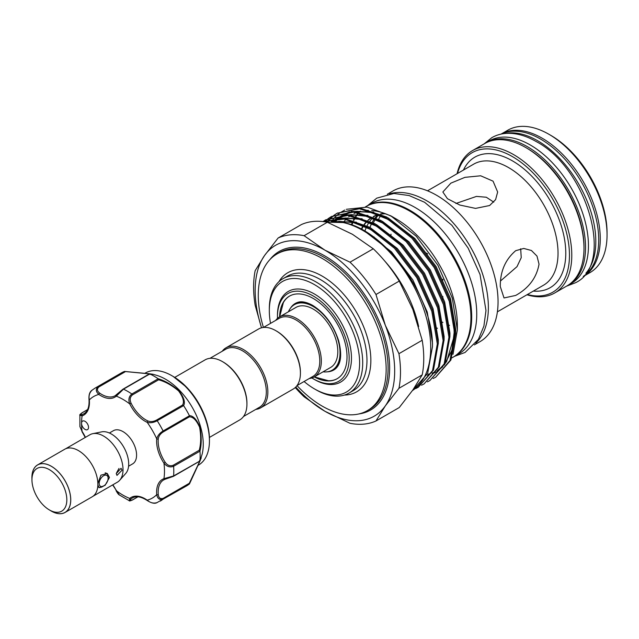 <?xml version="1.0" encoding="UTF-8"?>
<svg xmlns="http://www.w3.org/2000/svg" width="639" height="639" viewBox="0 0 639 639"><rect width="100%" height="100%" fill="white"/><g stroke="black" fill="none" stroke-linecap="round" stroke-linejoin="round"><path stroke-width="0.96" d="M505.217 133.463A82.207 47.462 60 0 1 537.679 140.764A82.207 47.462 60 0 1 588.998 205.974A82.207 47.462 60 0 1 585.899 273.212M501.296 134.054A82.207 47.462 60 0 1 540.586 139.086A82.207 47.462 60 0 1 593.799 209.911A82.207 47.462 60 0 1 583.423 276.312M485.544 143.08A82.207 47.462 60 0 1 486.311 142.617A82.207 47.462 60 0 1 527.415 146.69A82.207 47.462 60 0 1 581.115 219.137A82.207 47.462 60 0 1 568.518 285.01A82.207 47.462 60 0 1 567.736 285.441M486.311 142.617L489.218 140.939A82.207 47.462 60 0 1 530.322 145.013A82.207 47.462 60 0 1 584.022 217.46A82.207 47.462 60 0 1 571.426 283.333L568.518 285.01M105.108 472.924A7.948 4.585 -60 0 1 106.457 473.299A7.948 4.585 -60 0 1 108.103 476.934L108.103 478.276A6.302 3.642 120 0 0 103.646 475.704A6.302 3.642 120 0 0 99.189 483.419A6.302 3.642 120 0 0 103.646 485.999A6.302 3.642 120 0 0 108.103 478.276M118.982 468.451L116.586 472.788M51.328 511.056L49.387 509.938A24.665 14.242 -120 0 0 66.831 499.866A24.665 14.242 -120 0 0 49.387 469.665A24.665 14.242 -120 0 0 31.95 479.729A24.665 14.242 -120 0 0 49.387 509.938L51.328 511.056A27.405 15.823 60 0 0 70.705 499.866A27.405 15.823 60 0 0 51.328 466.302A27.405 15.823 60 0 0 31.95 477.493L31.95 479.729M50.098 510.345A27.461 15.855 -120 0 0 51.328 511.096A27.461 15.855 -120 0 0 65.058 512.462L92.184 496.799A27.461 15.855 -120 0 0 96.393 474.793A27.461 15.855 -120 0 0 78.453 450.599A27.461 15.855 -120 0 0 64.723 449.241L37.597 464.904A27.461 15.855 -120 0 0 31.95 478.907M65.058 512.462A27.461 15.855 -120 0 0 69.268 490.456A27.461 15.855 -120 0 0 51.328 466.262A27.461 15.855 -120 0 0 37.597 464.904M65.617 448.786L89.939 434.744A27.405 15.823 60 0 1 92.783 433.673L101.705 431.86A24.466 14.122 60 0 1 111.394 434.025A24.466 14.122 60 0 1 126.674 453.458A24.466 14.122 60 0 1 125.723 473.467L119.693 480.28A27.405 15.823 60 0 1 117.344 482.205L93.022 496.247M92.783 433.673A27.405 15.823 60 0 1 103.646 436.102A27.405 15.823 60 0 1 120.755 457.867A27.405 15.823 60 0 1 119.693 480.28M116.242 473.579L121.09 468.275L122.049 470.224L116.977 475.4L116.242 473.579M97.855 483.419L100.93 475.168L107.312 473.475L109.461 477.493L105.115 485.32L99.093 487.717L97.863 484.961M109.397 433.002L113.43 430.678A19.178 11.079 60 0 1 123.023 431.629A19.178 11.079 60 0 1 135.548 448.53A19.178 11.079 60 0 1 132.608 463.898L128.575 466.23M112.664 484.913L119.381 494.977L129.262 500.696L129.749 498.42A1.094 0.887 49.6 0 0 131.131 498.883C129.525 500.561 129.981 500.904 132.489 499.898L137.84 496.807M83.709 428.314A4.936 2.852 -120 0 0 87.511 429.632A4.936 2.852 -120 0 0 86.377 422.411A4.936 2.852 -120 0 0 82.575 421.093A4.936 2.852 -120 0 0 81.552 423.345A4.936 2.852 -120 0 0 83.709 428.314M197.938 465.416L198.433 465.136A53.165 30.696 -120 0 0 209.44 440.798A53.165 30.696 -120 0 0 186.237 387.298A53.165 30.696 -120 0 0 171.851 375.692A53.165 30.696 -120 0 0 145.269 373.056L144.781 373.344M152.913 374.238L156.707 375.357A53.165 30.696 60 0 1 180.038 390.876A53.165 30.696 60 0 1 202.164 454.081L199.911 461.19L189.495 483.859M124.589 371.427L152.873 374.222L149.838 373.951L123.487 389.159L116.29 396.156A27.948 16.135 60 0 1 98.845 394.431C95.738 391.659 95.507 389.071 98.15 386.651A65.218 37.653 60 0 0 95.059 388.121L121.418 372.904A65.218 37.653 60 0 1 124.437 371.459L149.47 373.759C153.991 374.414 154.143 374.486 149.925 373.983A65.218 37.653 60 0 1 158.121 378.711C165.03 380.78 172.011 384.814 179.04 390.82C183.944 397.426 185.462 402.362 183.609 405.621A65.218 37.653 60 0 1 189.4 415.654C193.162 415.685 196.668 419.464 199.927 426.98C201.62 436.117 201.628 444.185 199.959 451.182A65.218 37.653 60 0 1 199.959 460.639L201.221 457.971M189.4 483.979L163.105 499.147C159.686 500.217 157.553 498.724 156.715 494.65A1.094 0.559 -5 0 0 158.256 494.554C158.696 497.949 160.357 499.211 163.233 498.332L189.328 483.268L199.624 461.51C201.141 457.636 201.013 457.58 199.248 461.35L199.959 460.639C201.62 456.749 201.62 456.901 199.943 461.102L189.4 483.979A65.218 37.653 60 0 1 186.636 485.872L156.555 502.861C154.318 503.804 151.243 503.045 147.337 500.601A1.094 0.559 125 0 1 147.194 500.145C150.333 502.901 153.664 503.7 157.186 502.558M174.743 377.401L205.087 359.877A34.666 20.017 60 0 1 222.42 361.594L223.195 362.041A33.571 19.378 60 0 1 246.934 403.153L246.934 404.048A34.666 20.017 60 0 1 239.753 419.919L209.408 437.443M222.42 361.594A34.666 20.017 60 0 1 246.934 404.048M275.904 330.722L276.679 331.17A33.571 19.378 -120 0 1 300.418 372.281L300.418 373.176A34.666 20.017 -120 0 0 275.904 330.722A34.666 20.017 -120 0 0 258.571 329.005L226.014 347.8A34.666 20.017 -120 0 0 222.244 351.242M255.808 409.383A34.666 20.017 -120 0 0 260.68 407.834L293.237 389.039A34.666 20.017 -120 0 0 300.418 373.176M260.68 407.834A34.666 20.017 -120 0 0 267.861 391.971A34.666 20.017 -120 0 0 252.732 357.081A34.666 20.017 -120 0 0 226.014 347.8M243.531 416.476L259.362 407.339A33.571 19.378 -120 0 0 266.311 391.971A33.571 19.378 -120 0 0 251.662 358.183A33.571 19.378 -120 0 0 225.791 349.19L209.959 358.335M276.999 253.971A90.426 52.206 60 0 0 258.268 295.37A90.426 52.206 60 0 0 263.444 327.456L279.267 318.318A33.571 19.378 60 0 1 305.138 327.312A33.571 19.378 60 0 1 319.788 361.091A33.571 19.378 60 0 1 312.838 376.459L297.007 385.597A90.426 52.206 60 0 0 367.425 410.597L369.366 409.479A90.426 52.206 -120 0 0 388.097 368.088A90.426 52.206 -120 0 0 348.622 277.078A90.426 52.206 -120 0 0 278.939 252.852L276.999 253.971A90.426 52.206 60 0 1 346.681 278.197A90.426 52.206 60 0 1 386.156 369.206A90.426 52.206 60 0 1 367.425 410.597M275.721 320.363A34.666 20.017 60 0 1 279.499 316.92A34.666 20.017 60 0 1 306.209 326.209A34.666 20.017 60 0 1 321.337 361.091A34.666 20.017 60 0 1 314.164 376.962A34.666 20.017 60 0 1 309.292 378.512M288.413 311.776A37.813 21.83 60 0 1 294.395 304.683A37.813 21.83 60 0 1 323.534 314.811A37.813 21.83 60 0 1 340.036 352.872A37.813 21.83 60 0 1 332.208 370.181A37.813 21.83 60 0 1 323.078 371.818M307.032 302.814A37.813 21.83 -120 0 0 295.553 304.012L294.395 304.683M279.499 316.92L295.969 307.415A34.666 20.017 60 0 1 322.679 316.696A34.666 20.017 60 0 1 337.807 351.586A34.666 20.017 60 0 1 330.635 367.449L314.164 376.962M290.449 308.206A38.436 22.189 60 0 1 297.71 302.375C301.448 301.025 306.408 302.007 312.607 305.346C324.58 312.878 333.238 324.588 338.574 340.475C342.057 354.11 341.154 363.439 335.858 368.463A38.436 22.189 60 0 1 327.184 371.834M314.292 376.882L328.51 380.772A47.677 27.525 -120 0 0 337.296 378.631M279.594 316.864A47.677 27.525 60 0 1 289.459 296.137A47.677 27.525 60 0 1 326.202 308.917A47.677 27.525 60 0 1 347.017 356.897A47.677 27.525 60 0 1 337.136 378.727A47.677 27.525 60 0 1 314.26 376.906M277.478 318.39A50.697 29.266 60 0 1 277.454 316.736A50.697 29.266 60 0 1 313.302 296.041A50.697 29.266 60 0 1 349.15 358.128A50.697 29.266 60 0 1 313.302 378.823A50.697 29.266 60 0 1 311.88 377.968M313.302 378.823L314.46 379.494A52.342 30.217 -120 0 0 351.474 358.128A52.342 30.217 -120 0 0 314.46 294.028A52.342 30.217 -120 0 0 277.454 315.394L277.454 316.736M375.093 215.79A74.675 43.109 -120 0 0 373.823 216.845M372.433 218.163A74.675 43.109 -120 0 0 369.933 221.094M368.975 222.46A74.675 43.109 -120 0 0 367.01 225.894M366.61 226.717A74.675 43.109 -120 0 0 364.829 231.278M369.981 227.532A74.675 43.109 60 0 1 371.858 223.067M372.273 222.252A74.675 43.109 60 0 1 374.789 218.266M375.349 217.54A74.675 43.109 60 0 1 377.769 214.864M374.158 237.476A74.675 43.109 60 0 1 374.182 237.021M378.631 219.185A74.675 43.109 60 0 1 380.604 215.75M378.911 214.56A74.675 43.109 -120 0 0 376.179 217.939M375.676 218.69A74.675 43.109 -120 0 0 373.392 222.843M389.574 193.841A87 50.233 60 0 1 454.161 223.993A87 50.233 60 0 1 488.372 307.391A87 50.233 60 0 1 475.791 343.175M387.346 194.216L393.033 190.933A87 50.233 60 0 1 460.08 214.241A87 50.233 60 0 1 498.053 301.8A87 50.233 60 0 1 480.033 341.633L474.354 344.908M489.626 205.518L475.56 208.394L459.848 205.055L447.452 198.705L442.851 192.004L450.87 183.145L464.952 177.346L480.68 175.789L493.052 181.156L497.653 192.004L495.6 199.64L489.626 205.518M500.281 286.528C500.153 271.511 505.297 259.562 515.705 250.688L523.764 248.451L531.424 250.496L536.984 256.079L539.036 264.155C536.632 277.677 528.852 288.101 515.705 295.434L504.019 297.958L500.281 286.528M520.681 248.771L521.232 257.669L517.015 266.639L500.609 280.896M455.911 203.482L476.486 196.405L486.319 197.235L493.771 202.164M442.875 279.219L442.851 280.202M527.383 294.523A80.562 46.511 -120 0 0 569.461 255.32A80.562 46.511 -120 0 0 520.002 161.555A80.562 46.511 -120 0 0 457.508 173.488M457.061 173.744A82.207 47.462 60 0 1 472.548 150.564A82.207 47.462 60 0 1 535.897 172.586A82.207 47.462 60 0 1 571.785 255.32A82.207 47.462 60 0 1 554.756 292.95A82.207 47.462 60 0 1 526.943 294.771M525.865 147.585L527.023 148.256A80.562 46.511 60 0 1 583.99 246.926L583.99 248.267A82.207 47.462 -120 0 0 525.865 147.585A82.207 47.462 -120 0 0 484.761 143.519L472.548 150.564M501.048 134.11A82.207 47.462 60 0 1 564.397 156.156A82.207 47.462 60 0 1 600.269 238.874A82.207 47.462 60 0 1 583.255 276.495L590.021 272.589A82.207 47.462 -120 0 0 607.05 234.96A82.207 47.462 -120 0 0 548.917 134.278A82.207 47.462 -120 0 0 507.813 130.204L501.048 134.11M548.917 134.278L550.858 135.396A79.468 45.88 60 0 1 607.05 232.724L607.05 234.96M453.299 357.065A87 50.233 -120 0 0 453.682 356.842A87 50.233 -120 0 0 467.021 287.127A87 50.233 -120 0 0 410.182 210.455A87 50.233 -120 0 0 366.682 206.149A87 50.233 -120 0 0 366.299 206.373M453.682 356.842L458.722 353.934A87 50.233 -120 0 0 472.061 284.219A87 50.233 -120 0 0 415.222 207.547A87 50.233 -120 0 0 371.722 203.242L366.682 206.149M295.777 387.066A98.654 56.959 -120 0 0 324.924 411.268A98.654 56.959 -120 0 0 385.333 405.869A98.654 56.959 -120 0 0 385.333 325.323A98.654 56.959 -120 0 0 324.924 250.168A98.654 56.959 -120 0 0 264.514 255.568A98.654 56.959 -120 0 0 255.169 290.449A98.654 56.959 -120 0 0 261.551 327.791M261.495 327.807L255.161 305.298A103.853 59.962 60 0 1 253.611 287.095A103.853 59.962 60 0 1 255.161 270.672L264.514 255.568L278.117 238.012L301.384 224.577A103.853 59.962 -120 0 1 327.352 222.26L304.092 235.687A103.853 59.962 60 0 0 278.117 238.012M422.203 374.877A103.853 59.962 -120 0 0 423.753 358.463A103.853 59.962 -120 0 0 422.203 340.252L398.944 353.686A103.853 59.962 60 0 1 398.944 388.312L422.203 374.877L412.85 389.982L399.247 407.546L375.98 420.973A103.853 59.962 60 0 1 350.012 423.298L324.924 411.268L304.092 396.787A103.853 59.962 60 0 1 295.25 387.569M359.613 362.824A63.852 36.862 -120 0 0 314.46 284.627A63.852 36.862 -120 0 0 269.315 310.698L269.315 308.909A66.041 38.132 60 0 1 282.989 278.676A66.041 38.132 60 0 1 333.885 296.368A66.041 38.132 60 0 1 362.712 362.824A66.041 38.132 60 0 1 349.03 393.057A66.041 38.132 60 0 1 316.009 389.79L314.46 388.895A63.852 36.862 -120 0 0 359.613 362.824M384.91 261.231A88.781 51.264 60 0 1 418.657 326.577M326.729 222.14L343.215 222.564A87 50.233 60 0 1 346.003 219.353M346.61 218.754A87 50.233 60 0 1 347.528 217.899M348.702 216.917A87 50.233 60 0 1 350.252 215.758M351.083 215.199A87 50.233 60 0 1 352.057 214.592M353.942 213.57A87 50.233 60 0 1 356.474 212.46M357.816 211.98A87 50.233 60 0 1 360.66 211.189M365.532 210.455A87 50.233 60 0 1 368.352 210.351M371.682 210.495A87 50.233 60 0 1 393.416 217.388M390.86 215.854L395.845 218.738A87 50.233 60 0 1 457.364 325.291L457.364 329.988L452.3 298.101L437.891 265.209L416.332 236.334L390.86 215.854L367.113 207.1L346.314 209.304M351.362 224.896A87 50.233 60 0 1 352.385 222.356M353.359 220.295A87 50.233 60 0 1 355.404 216.733M355.843 216.078A87 50.233 60 0 1 358.399 212.779M358.95 212.164A87 50.233 60 0 1 359.653 211.437M365.412 206.876L365.907 206.597A87 50.233 60 0 1 432.954 229.904A87 50.233 60 0 1 470.927 317.463A87 50.233 60 0 1 452.907 357.289L451.757 357.952M412.371 390.661L427.667 373.424L432.451 346.729C433.577 297.454 384.982 229.305 343.215 222.564A95.634 55.218 60 0 1 430.726 347.72A95.634 55.218 60 0 1 412.443 390.565M327.104 222.076L329.197 219.608M329.58 219.193L331.673 217.18M332.088 216.821L334.325 215.063M334.764 214.744L337.144 213.234L359.445 208.761L385.684 217.556L411.931 238.227L434.232 267.613L449.257 301.201L454.768 333.846L449.984 360.54L435.686 377.202L433.178 378.496M435.686 377.202L450.918 360.005L455.703 333.302L450.191 300.657L435.167 267.07L412.866 237.684L386.627 217.012L360.38 208.226L337.144 213.234M337.616 212.971L335.259 214.52M334.82 214.84L332.607 216.645M332.2 217.012L330.131 219.065M329.748 219.481L327.695 221.981M323.11 221.589L344.245 219.081L368.248 227.62L394.495 248.299L416.796 277.677L431.812 311.265L437.324 343.91L432.539 370.612L418.249 387.274L415.741 388.568M418.249 387.274L433.482 370.069L438.266 343.367L432.755 310.73L417.73 277.142L395.429 247.756L369.182 227.077L344.445 218.45L322.911 221.565M323.142 221.461L325.515 219.944L347.824 215.479L374.063 224.265L400.302 244.937L422.603 274.323L437.627 307.91L443.139 340.555L438.354 367.257L424.056 383.919L421.556 385.213M424.056 383.919L439.289 366.714L444.073 340.012L438.562 307.367L423.545 273.78L401.236 244.402L374.997 223.722L348.758 214.936L325.515 219.944M325.986 219.68L323.63 221.23M324.532 221.773L325.858 220.543M326.273 220.175L328.51 218.418M328.949 218.107L331.329 216.589L353.631 212.124L379.878 220.91L406.116 241.582L428.418 270.968L443.442 304.555L448.953 337.2L444.169 363.903L429.871 380.556L427.371 381.858M429.871 380.556L445.103 363.359L449.888 336.657L444.377 304.012L429.352 270.425L407.051 241.047L380.812 220.367L354.565 211.581L331.329 216.589M331.801 216.325L329.444 217.875M329.005 218.195L326.793 220M326.385 220.367L324.884 221.829M344.709 210.031L340.06 212.787M339.437 213.242L336.665 215.551M336.194 215.998L333.925 218.41M333.526 218.881L331.577 221.445M452.987 354.365L457.364 329.988M361.195 229.249A74.675 43.109 60 0 1 363.591 225.184M364.118 224.449A74.675 43.109 60 0 1 367.305 220.846M368.008 220.199A74.675 43.109 60 0 1 371.291 217.747M373.296 216.613A74.675 43.109 60 0 1 378.128 214.768M381.06 214.137A74.675 43.109 60 0 1 385.509 213.777M384.478 213.402A74.675 43.109 -120 0 0 380.58 213.921M377.801 214.64A74.675 43.109 -120 0 0 373.256 216.597M371.347 217.763A74.675 43.109 -120 0 0 368.2 220.287M367.521 220.942A74.675 43.109 -120 0 0 364.454 224.608M363.95 225.359A74.675 43.109 -120 0 0 361.634 229.489M269.315 310.698A63.852 36.862 -120 0 0 270.521 323.366M304.092 381.507A63.852 36.862 -120 0 0 314.46 388.895M350.012 262.198L373.272 248.771A103.853 59.962 -120 0 1 399.247 281.08L375.98 294.507A103.853 59.962 60 0 0 350.012 262.198L324.924 250.168L304.092 235.687M398.944 353.686L385.333 325.323L375.98 294.507M399.247 281.08L412.85 309.436L422.203 340.252M327.352 222.26L352.44 234.289L373.272 248.771M375.98 420.973L385.333 405.869L398.944 388.312M360.108 211.317A87 50.233 -120 0 0 359.27 212.228M358.735 212.843A87 50.233 -120 0 0 356.258 216.174M355.835 216.837A87 50.233 -120 0 0 353.838 220.439M352.92 222.476A87 50.233 -120 0 0 351.905 225.096M554.756 292.95L566.969 285.905A82.207 47.462 -120 0 0 583.99 248.267M289.619 296.049A47.677 27.525 -120 0 0 283.365 302.59L279.634 316.84M332.208 370.181L333.366 369.51A37.813 21.83 -120 0 0 340.148 360.164M87.543 409.695L82.191 412.786C80.067 414.455 80.131 415.015 82.391 414.471A1.094 0.887 70.4 0 0 82.104 415.893L79.883 415.182L79.899 426.596L82.104 431.437L79.899 426.596M183.609 405.621L157.186 420.734C153.664 422.643 150.325 423.178 147.194 422.339A1.094 0.695 -65.5 0 1 147.889 420.957C150.564 421.996 153.408 421.724 156.419 420.142L182.522 405.07C184.495 401.939 183.185 397.226 178.608 390.932C171.867 385.285 165.189 381.579 158.584 379.806L158.121 378.711M92.24 390.062C89.492 392.546 88.517 395.837 89.332 399.926A1.094 0.559 -5 0 1 89.013 399.575C88.677 395.174 89.564 392.138 91.673 390.453L95.059 388.121M148.951 374.246L149.838 373.951L148.951 374.246C153.12 374.598 153.12 374.462 148.951 373.831L124.437 371.459M199.959 451.182L173.6 466.294C169.966 467.668 166.739 466.614 163.935 463.139L165.197 462.277C167.41 465.408 170.062 466.414 173.145 465.296L199.248 450.231C201.021 443.626 201.141 435.966 199.6 427.243C196.445 420.198 193.026 416.74 189.328 416.868L189.4 415.654M112.839 484.809A27.948 16.135 60 0 1 116.29 490.648A58.644 33.859 -120 0 0 129.749 498.42A27.948 16.135 60 0 1 147.194 500.145A58.644 33.859 -120 0 0 156.715 494.65A27.948 16.135 60 0 1 163.935 478.683L173.6 475.943L199.248 461.35M164.974 479.298A26.854 15.504 -120 0 0 163.712 479.897L165.078 479.266A1.094 0.887 70.4 0 1 163.935 478.683A58.644 33.859 -120 0 0 163.935 463.139A27.948 16.135 60 0 1 156.715 438.825C157.553 435.686 159.686 433.074 163.105 430.974L189.448 415.765M158.584 379.806L132.489 394.87C129.981 396.979 129.525 399.782 131.131 403.265A26.854 15.504 -120 0 0 147.889 420.957M189.328 416.868L163.233 431.94C160.357 433.753 158.704 436.078 158.256 438.921A1.094 0.695 5.5 0 1 156.715 438.825A58.644 33.859 -120 0 0 147.194 422.339A27.948 16.135 60 0 1 129.749 403.928C128.143 399.758 128.846 396.444 131.85 393.983L158.2 378.775M173.145 476.422L165.197 479.21A1.094 0.887 70.4 0 1 165.078 479.266L173.377 476.367A1.094 0.631 60 0 1 173.145 476.422M131.131 403.265L129.749 403.928A58.644 33.859 -120 0 0 116.29 396.156A1.094 0.887 -130.4 0 1 116.458 394.798L122.856 389.311A1.094 0.631 60 0 1 123.015 389.143L123.015 389.143A1.094 0.631 60 0 1 123.487 389.159A65.218 37.653 60 0 1 131.85 393.983A1.094 0.631 60 0 1 132.489 394.87M98.917 386.938A1.094 0.631 60 0 0 98.15 386.651L124.493 371.435L125.02 371.874L98.917 386.938C96.721 388.991 96.984 391.052 99.708 393.137A26.854 15.504 -120 0 0 115.124 395.741A26.854 15.504 -120 0 0 116.274 394.95M199.248 450.231L199.943 451.078M189.328 483.268L189.448 483.939L189.328 483.268M200.702 458.546L199.943 460.735M152.114 374.39L149.838 373.951M85.442 437.348A27.948 16.135 60 0 0 82.104 431.437A58.644 33.859 -120 0 1 81.552 423.345A58.644 33.859 -120 0 1 82.104 415.893A27.948 16.135 60 0 0 89.332 399.926A58.644 33.859 -120 0 1 98.845 394.431A1.094 0.559 -55 0 1 99.708 393.137M182.522 405.07L183.537 405.525M103.646 485.999L102.48 486.67A7.948 4.585 -60 0 1 98.51 487.062A7.948 4.585 -60 0 1 98.39 486.99L98.51 487.062M173.177 376.459L187.091 387.681C201.277 403.536 208.729 420.734 209.44 439.273A51.288 29.61 -120 0 0 187.051 387.657A51.288 29.61 -120 0 0 173.177 376.459L171.851 375.692M449.513 325.379A69.875 40.345 60 0 1 449.073 325.219M442.899 322.463A69.875 40.345 60 0 1 442.236 322.12M436.868 328.007A75.354 43.508 -120 0 0 437.451 328.334M391.004 234.872A69.875 40.345 60 0 1 391.012 234.17M497.39 311.832L543.557 285.186A69.875 40.345 -120 0 0 558.031 253.196A69.875 40.345 -120 0 0 527.526 182.874A69.875 40.345 -120 0 0 473.675 164.151L427.515 190.805M463.451 170.062A75.354 43.508 60 0 1 523.125 168.273A75.354 43.508 60 0 1 565.779 253.196A75.354 43.508 60 0 1 533.325 291.088M349.03 393.057L353.295 390.597A66.041 38.132 -120 0 0 366.97 360.364A66.041 38.132 -120 0 0 338.143 293.908A66.041 38.132 -120 0 0 287.254 276.208L282.989 278.676M278.931 281.679A68.78 39.714 60 0 1 333.622 284.283A68.78 39.714 60 0 1 370.852 360.364A68.78 39.714 60 0 1 344.397 395.07M269.85 259.682A91.529 52.845 60 0 1 342.592 269.027A91.529 52.845 60 0 1 389.646 368.088A91.529 52.845 60 0 1 358.91 413.936M364.781 231.246L391.555 251.902L412.858 279.946L427.219 312.008L432.499 343.167L432.451 347.081M333.502 221.557L356.33 222.116M370.596 227.891L397.362 248.547L418.673 276.591L433.034 308.653L438.314 339.804L438.266 343.718M331.29 221.621L337.815 218.65M339.621 218.115L362.145 218.754M376.411 224.537L403.177 245.192L424.488 273.236L438.849 305.29L444.121 336.449L444.081 340.363M332.552 221.565L336.426 218.682M337.312 218.139L343.63 215.295M345.435 214.76L367.96 215.399M382.218 221.182L408.992 241.838L430.303 269.882L444.656 301.935L449.936 333.095L449.888 337.009M335.004 221.581L337.871 218.65M338.478 218.115L342.24 215.319M343.119 214.784L349.445 211.94M351.25 211.405L373.775 212.044M388.033 217.819L414.807 238.483L436.11 266.527L450.471 298.581L455.751 329.74L455.703 333.654M335.443 221.597L352.6 222.284L370.955 229.593L380.221 235.551M331.322 221.613L339.173 218.666M341.553 218.187L358.583 218.969L376.762 226.238L386.036 232.197M334.013 220.159L336.37 218.682M337.368 218.139L344.988 215.311M347.368 214.832L364.398 215.615L382.577 222.883L391.851 228.842M334.652 221.262L335.802 220.104M339.828 216.805L342.184 215.327M343.183 214.784L350.803 211.956M353.183 211.477L370.205 212.26L388.392 219.528L397.666 225.487M453.922 322.208L454.409 330.515L451.997 350.052L444.321 365.045M442.795 366.738L436.788 371.563M435.846 372.106L433.929 373.088M429.128 374.837L427.427 375.253M82.391 414.471A26.854 15.504 -120 0 0 83.877 413.784C87.703 411.548 89.412 406.811 89.013 399.575M163.233 498.332A1.094 0.631 60 0 1 163.105 499.147A65.218 37.653 60 0 1 160.277 501.088M173.145 465.296A1.094 0.631 60 0 1 173.6 466.294A65.218 37.653 60 0 1 173.6 475.943A1.094 0.631 60 0 1 173.377 476.367L199.568 461.246M156.419 420.142A1.094 0.631 60 0 1 157.186 420.734A65.218 37.653 60 0 1 163.105 430.974A1.094 0.631 60 0 1 163.233 431.94M158.256 438.921A26.854 15.504 -120 0 0 165.197 462.277M163.712 479.897A26.854 15.504 -120 0 0 158.256 494.554M147.337 500.601C141.275 496.631 136.315 495.744 132.465 497.941A26.854 15.504 -120 0 0 131.131 498.883M132.489 499.898A1.094 0.631 60 0 1 132.329 500.065L132.329 500.065A1.094 0.631 60 0 1 132.081 500.113M484.202 143.839L491.854 137.641C496.535 134.973 501.703 133.527 507.374 133.319C516.655 133.08 526.248 135.819 536.169 141.546C586.961 167.977 615.077 264.115 575.603 282.694L566.41 286.224M106.457 473.299L105.906 472.98M209.44 439.273L209.44 440.798M367.713 205.55L376.762 198.146L393.904 193.473L409.096 195.542L424.623 202.291L451.901 225.311L468.147 248.116L480.041 274.466L485.975 310.538L483.899 326.13L478.411 339.373L465.08 352.448L454.72 356.25M442.851 299.364L442.851 296.512M428.306 374.238L430.406 373.695M432.036 373.16L433.617 372.537M437.348 370.596L443.346 365.66M444.848 363.934L446.645 361.49L454.249 335.874L453.81 321.361M398.361 226.022L385.708 218.131L370.868 212.523L357.057 211.293L354.477 211.573M352.073 212.012L344.349 214.76M343.335 215.295L342.911 215.543M340.14 217.348L339.141 218.115M337.512 219.504L336.01 220.966M392.554 229.385L383.312 223.346L366.642 216.286L351.13 214.656L348.662 214.928M346.266 215.367L338.534 218.115M337.52 218.65L337.096 218.897M334.333 220.703L333.215 221.557M386.739 232.732L374.262 224.936L359.382 219.273L345.515 217.995L342.847 218.282M340.451 218.722L332.528 221.573M380.924 236.095L368.352 228.243L353.495 222.612L339.652 221.358L336.809 221.677M427.643 253.859L425.59 252.677M129.262 500.696C129.11 501.176 130.132 500.96 132.329 500.065L137.96 496.815M116.082 490.688C117.504 493.228 118.598 494.658 119.381 494.977M81.968 431.597L85.259 437.443M79.883 415.182C79.364 415.11 80.059 414.328 81.968 412.834L87.599 409.583M115.124 395.741L123.015 389.143L149.207 374.015"/></g></svg>
